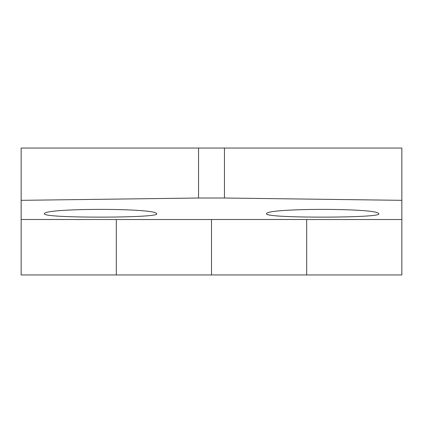 <?xml version="1.0" encoding="UTF-8"?>
<svg xmlns="http://www.w3.org/2000/svg" width="423" height="423" viewBox="0 0 423 423"><rect width="100%" height="100%" fill="white"/><g stroke="black" fill="none" stroke-linecap="round" stroke-linejoin="round"><path stroke-width="0.63" d="M378.522 213.552C377.052 208.01 268.045 208.005 266.553 213.552C265.639 214.688 270.471 215.571 281.057 216.211C313.427 218.078 384.904 217.11 378.522 213.552M116.325 219.526L116.325 274.95L401.85 274.95L401.85 219.526L306.675 219.526L306.675 274.95L306.675 219.495L211.5 219.495L211.5 274.95L211.5 219.526L116.325 219.526L116.325 274.95L21.15 274.95L21.15 219.495L116.325 219.526M224.46 148.05L401.85 148.05L401.85 200.333L224.46 198.017L224.46 148.05L21.15 148.05L21.15 219.495M224.46 198.017L198.54 198.017L21.15 200.333M198.54 198.017L198.54 148.05M401.85 200.333L401.85 219.526M58.982 216.211C91.352 218.078 162.829 217.11 156.447 213.552C154.977 208.01 45.97 208.005 44.478 213.552C43.564 214.688 48.396 215.571 58.982 216.211"/></g></svg>
